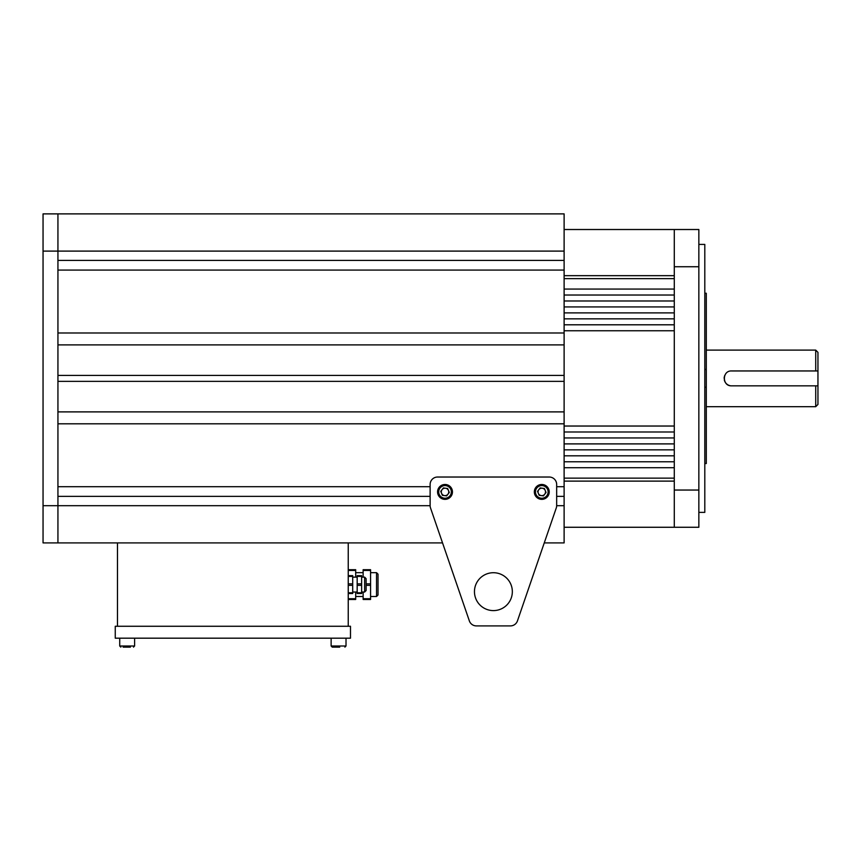 <?xml version="1.0" encoding="UTF-8"?>
<svg xmlns="http://www.w3.org/2000/svg" width="861" height="861" viewBox="0 0 861 861"><rect width="100%" height="100%" fill="white"/><g stroke="black" fill="none" stroke-linecap="round" stroke-linejoin="round"><path stroke-width="1.29" d="M706.289 463.519L704.804 463.519L706.289 463.541L706.289 387.246L704.804 387.246M704.804 293.246L706.289 293.246L706.289 369.412L704.804 369.412M706.289 369.412L706.289 387.246M815.722 370.951L815.722 350.104L817.95 352.343L817.95 370.951L731.602 370.951C722.002 370.488 721.992 386.288 731.602 385.836L817.95 385.836L817.95 404.444L815.722 406.683L815.722 385.836L731.602 385.836M817.95 370.951L817.95 385.836M724.725 375.536A7.448 7.448 0 0 0 724.478 376.225M724.305 376.935A7.448 7.448 0 0 0 724.155 378.388M724.305 379.852A7.448 7.448 0 0 0 730.139 385.696M674.281 490.049L674.281 527.266L698.852 527.266L698.852 490.049L674.281 490.049L674.281 266.738L698.852 266.738L698.852 490.049M698.852 266.738L698.852 229.521L674.281 229.521L674.281 266.738M698.852 244.406L704.804 244.406L704.804 512.381L698.852 512.381M564.116 375.418L57.935 375.418L57.935 344.895L564.116 344.895L564.116 542.904L544.26 542.904L517.461 620.878A7.448 7.448 0 0 1 510.422 625.904L476.381 625.904L510.422 625.904M517.461 620.878L556.271 507.979A7.448 7.448 0 0 0 556.669 505.558L556.669 484.463A7.448 7.448 0 0 0 549.232 477.026L437.571 477.026A7.448 7.448 0 0 0 430.123 484.463L430.123 505.558A7.448 7.448 0 0 0 430.532 507.979L469.342 620.878L442.543 542.904L43.05 542.904L43.05 213.883L57.935 213.883L57.935 260.409L564.116 260.409L564.116 251.1L43.05 251.1M469.342 620.878A7.448 7.448 0 0 0 476.381 625.904M512.338 591.658A18.931 18.931 0 0 1 483.936 608.06A18.931 18.931 0 0 1 483.936 575.256A18.931 18.931 0 0 1 512.338 591.658M544.733 494.182A3.724 3.724 0 0 0 542.279 488.219A3.724 3.724 0 0 0 538.34 493.331A3.724 3.724 0 0 0 544.733 494.182M546.046 492.481L543.431 495.882L539.169 495.323L537.522 491.351L540.148 487.939L544.4 488.499L546.046 492.481M544.626 498.788A7.448 7.448 0 0 1 534.401 490.931A7.448 7.448 0 0 1 546.326 486.013A7.448 7.448 0 0 1 544.626 498.788A7.448 7.448 0 0 1 534.401 490.931A7.448 7.448 0 0 1 546.326 486.013A7.448 7.448 0 0 1 544.626 498.788M447.968 494.182A3.724 3.724 0 0 0 445.503 488.219A3.724 3.724 0 0 0 441.575 493.331A3.724 3.724 0 0 0 447.968 494.182M449.281 492.481L446.655 495.882L442.393 495.323L440.757 491.351L443.372 487.939L447.634 488.499L449.281 492.481M447.86 498.788A7.448 7.448 0 0 1 437.636 490.931A7.448 7.448 0 0 1 449.55 486.013A7.448 7.448 0 0 1 447.86 498.788A7.448 7.448 0 0 1 437.636 490.931A7.448 7.448 0 0 1 449.55 486.013A7.448 7.448 0 0 1 447.86 498.788M361.642 592.777L361.642 585.329L357.175 585.329L357.175 593.52L361.642 593.52L361.642 592.777L357.175 592.777M357.175 576.396L357.175 575.654L361.642 575.654L361.642 576.396L357.175 576.396L357.175 585.329M357.175 583.844L361.642 583.844L361.642 576.396M361.642 583.844L361.642 585.329M348.242 575.654L352.709 575.654L352.709 576.396L348.242 576.396M348.242 583.844L352.709 583.844L352.709 576.396M352.709 583.844L352.709 585.329L348.242 585.329M348.242 592.777L352.709 592.777L352.709 585.329M352.709 592.777L352.709 593.52L348.242 593.52M364.623 577.139L366.108 578.635L366.108 590.538L364.623 592.034L364.623 577.139L361.642 577.139M430.123 496.377L57.935 496.377L57.935 505.687L57.935 213.883L564.116 213.883L564.116 251.1M564.116 270.085L564.116 332.981L57.935 332.981L57.935 270.085L564.116 270.085L564.116 260.409M564.116 344.895L564.116 332.981M430.134 505.687L57.935 505.687L57.935 542.904L57.935 505.687L43.05 505.687M564.116 423.806L57.935 423.806L57.935 486.702L430.123 486.702M564.116 381.369L57.935 381.369L57.935 411.892L564.116 411.892M556.669 486.702L564.116 486.702M564.116 496.377L556.669 496.377M564.116 505.687L556.669 505.687M363.138 592.034L363.138 598.729L370.574 598.729L370.574 585.329L366.108 585.329M370.574 598.729L370.574 599.471L363.138 599.471L363.138 598.729M363.138 570.445L363.138 569.702L370.574 569.702L370.574 570.445L363.138 570.445L363.138 577.139M366.108 583.844L370.574 583.844L370.574 570.445M370.574 583.844L370.574 585.329M348.242 569.702L355.69 569.702L355.69 570.445L348.242 570.445M355.69 577.139L355.69 570.445M348.242 598.729L355.69 598.729L355.69 592.034M355.69 598.729L355.69 599.471L348.242 599.471M376.537 572.673L378.022 574.169L378.022 595.005L376.537 596.501L376.537 572.673L370.574 572.673M130.42 647.117L123.112 647.117M348.242 626.27L348.242 542.904M117.483 626.27L117.483 542.904M350.481 638.184L350.481 626.27L115.256 626.27L115.256 638.184L350.481 638.184M339.74 647.117L332.238 647.117L339.74 647.117M564.116 461.765L674.281 461.765L674.281 455.813L564.116 455.813M564.116 300.984L674.281 300.984L674.281 295.022L564.116 295.022M564.116 306.936L674.281 306.936L674.281 312.887L564.116 312.887M564.116 318.839L674.281 318.839L674.281 324.801L564.116 324.801M564.116 278.641L674.281 278.641L674.281 289.07L564.116 289.07M564.116 330.753L674.281 330.753L674.281 426.034L564.116 426.034M564.116 431.985L674.281 431.985L674.281 437.948L564.116 437.948M564.116 443.899L674.281 443.899L674.281 449.851L564.116 449.851M674.281 527.266L564.116 527.266M564.116 478.146L674.281 478.146L674.281 467.717L564.116 467.717M564.116 229.521L674.281 229.521M674.281 481.116L564.116 481.116M564.116 275.671L674.281 275.671M544.206 497.755A6.328 6.328 0 0 0 545.637 486.895A6.328 6.328 0 0 0 535.51 491.082A6.328 6.328 0 0 0 544.206 497.755M447.429 497.755A6.328 6.328 0 0 0 448.872 486.895A6.328 6.328 0 0 0 438.744 491.082A6.328 6.328 0 0 0 447.429 497.755M119.722 638.184L119.722 645.998L134.607 645.998L133.487 647.117L134.607 645.998L134.607 638.184M331.13 638.184L331.13 645.998L346.014 645.998L344.895 647.117L346.014 645.998L346.014 638.184M815.722 350.104L706.289 350.104M815.722 406.683L706.289 406.683M357.175 577.139L352.709 577.139M357.175 592.034L352.709 592.034M364.623 592.034L361.642 592.034M363.138 572.673L355.69 572.673M363.138 596.501L355.69 596.501M376.537 596.501L370.574 596.501M119.722 645.998L120.841 647.117L119.722 645.998M331.13 645.998L332.238 647.117L331.13 645.998"/></g></svg>
